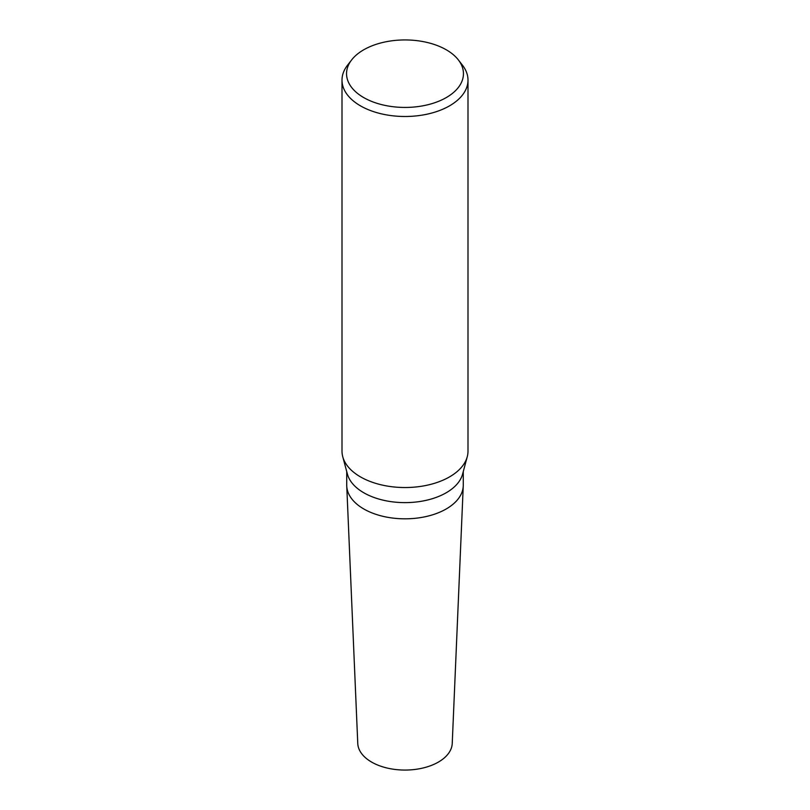 <?xml version="1.0" encoding="UTF-8"?>
<svg xmlns="http://www.w3.org/2000/svg" width="810" height="810" viewBox="0 0 810 810"><rect width="100%" height="100%" fill="white"/><g stroke="black" fill="none" stroke-linecap="round" stroke-linejoin="round"><path stroke-width="1.21" d="M458.359 59.91L462.51 65.266A62.998 36.369 180 0 1 467.998 80.119L467.998 451.16A62.998 36.369 180 0 1 467.248 456.739L462.581 474.144A58.269 33.635 180 0 1 446.199 492.774A58.269 33.635 180 0 1 386.907 500.965A58.269 33.635 180 0 1 347.419 474.144L342.751 456.739A62.998 36.369 180 0 1 342.002 451.16L342.002 80.119A62.998 36.369 180 0 1 347.49 65.266L351.641 59.91A58.452 33.747 180 0 1 363.67 49.825A58.452 33.747 180 0 1 458.359 59.91A58.452 33.747 180 0 1 446.33 97.544A58.452 33.747 180 0 1 371.851 101.483A58.452 33.747 180 0 1 351.641 59.91M463.269 471.582L463.269 485.19A58.269 33.635 180 0 1 446.199 508.974A58.269 33.635 180 0 1 382.705 516.264A58.269 33.635 180 0 1 346.731 485.19L346.731 471.582M467.248 456.739A62.998 36.369 180 0 1 449.55 476.887A62.998 36.369 180 0 1 385.438 485.737A62.998 36.369 180 0 1 342.751 456.739M467.998 80.119A62.998 36.369 180 0 1 449.55 105.837A62.998 36.369 180 0 1 380.892 113.724A62.998 36.369 180 0 1 342.002 80.119M463.239 486.213L452.233 743.448A47.243 27.277 180 0 1 438.412 762.068A47.243 27.277 180 0 1 387.464 768.113A47.243 27.277 180 0 1 357.767 743.448L346.761 486.213M463.249 486.02A58.259 33.635 180 0 1 446.199 508.974"/></g></svg>
